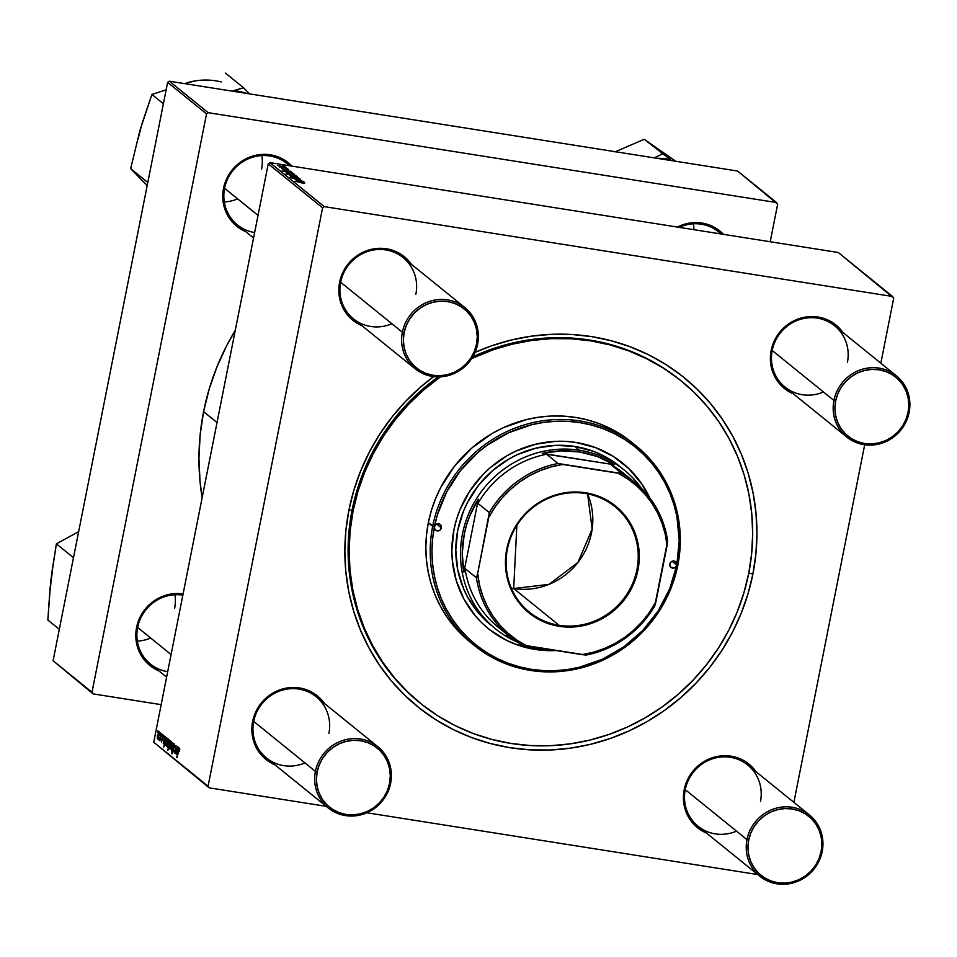 <?xml version="1.0" encoding="UTF-8"?>
<svg xmlns="http://www.w3.org/2000/svg" width="957" height="957" viewBox="0 0 957 957"><rect width="100%" height="100%" fill="white"/><g stroke="black" fill="none" stroke-linecap="round" stroke-linejoin="round"><path stroke-width="1.44" d="M720.944 233.951A39.416 37.658 129 0 0 679.159 227.347A39.416 37.658 -51 0 1 718.551 231.833A39.416 37.658 -51 0 1 720.944 233.951M677.4 227.072A40.876 39.058 -51 0 1 723.456 234.357L716.279 228.436L709.4 225.027L701.948 223.065L694.184 222.622L686.42 223.723L677.4 227.072M166.614 677.149L150.44 664.05A39.416 37.658 -51 0 1 137.629 627.469A39.416 37.658 -51 0 1 182.847 595.146A39.416 37.658 129 0 0 137.629 627.469L136.576 627.517A40.876 39.058 -51 0 1 183.086 593.938M289.397 165.717A39.416 37.658 129 0 0 251.153 157.69A39.416 37.658 129 0 0 224.584 188.302L223.531 188.35A40.876 39.058 -51 0 1 251.894 156.338A40.876 39.058 -51 0 1 291.897 166.123L284.719 160.202L277.853 156.792L270.388 154.831L262.637 154.388L254.873 155.489L247.396 158.084L240.506 162.092L234.465 167.343L229.513 173.636L225.816 180.729L223.531 188.35L222.742 196.209L223.495 204.008L225.732 211.437L229.393 218.22L234.333 224.094L240.351 228.831L245.77 231.666A40.876 39.058 -51 0 1 223.531 188.35L224.584 188.302A39.416 37.658 -51 0 1 287.004 163.599A39.416 37.658 -51 0 1 289.397 165.717M843.284 333L838.356 327.127L832.339 322.389L825.472 318.98L818.008 317.006L810.256 316.564L802.492 317.664L795.016 320.272L788.125 324.279L782.084 329.519L777.12 335.811L773.435 342.905L771.151 350.537L772.203 350.477L833.93 400.445A39.416 37.658 -51 0 1 896.338 375.754A39.416 37.658 -51 0 1 909.15 412.335A39.416 37.658 129 0 0 879.112 368.122A39.416 37.658 129 0 0 833.93 400.445L835.652 400.935A37.957 36.27 -51 0 1 879.172 369.809A37.957 36.27 -51 0 1 908.097 412.383L909.15 412.335A39.416 37.658 -51 0 1 846.742 437.038L785.015 387.071A39.416 37.658 -51 0 1 772.203 350.477A39.416 37.658 -51 0 1 834.624 325.787A39.416 37.658 -51 0 1 847.423 362.38A39.416 37.658 129 0 0 817.398 318.155A39.416 37.658 129 0 0 772.203 350.477L771.151 350.537A40.876 39.058 -51 0 1 802.229 317.736A40.876 39.058 -51 0 1 842.997 332.569M759.774 876.193A39.416 37.658 -51 0 1 746.974 839.612A39.416 37.658 -51 0 1 809.383 814.909A39.416 37.658 -51 0 1 822.195 851.503L821.13 851.551A37.957 36.27 -51 0 1 777.622 882.689A37.957 36.27 -51 0 1 748.697 840.102L746.974 839.612A39.416 37.658 129 0 0 777 883.825A39.416 37.658 129 0 0 822.195 851.503A39.416 37.658 -51 0 1 759.774 876.193L698.06 826.238A39.416 37.658 -51 0 1 685.248 789.645A39.416 37.658 -51 0 1 747.656 764.954A39.416 37.658 -51 0 1 760.468 801.547A39.416 37.658 129 0 0 730.442 757.322A39.416 37.658 129 0 0 685.248 789.645L684.195 789.704A40.876 39.058 -51 0 1 715.274 756.903A40.876 39.058 -51 0 1 756.042 771.737M328.227 807.959A39.416 37.658 -51 0 1 315.415 771.378A39.416 37.658 -51 0 1 377.836 746.675A39.416 37.658 -51 0 1 390.635 783.269L389.583 783.316A37.957 36.27 -51 0 1 346.063 814.455A37.957 36.27 -51 0 1 317.15 771.868L315.415 771.378A39.416 37.658 129 0 0 345.453 815.591A39.416 37.658 129 0 0 390.635 783.269A39.416 37.658 -51 0 1 328.227 807.959L266.501 758.004A39.416 37.658 -51 0 1 253.701 721.411A39.416 37.658 -51 0 1 316.109 696.72A39.416 37.658 -51 0 1 328.921 733.301A39.416 37.658 129 0 0 298.883 689.088A39.416 37.658 129 0 0 253.701 721.411L252.636 721.47A40.876 39.058 -51 0 1 283.715 688.669A40.876 39.058 -51 0 1 324.483 703.503M411.737 264.766L406.809 258.892L400.792 254.155L393.913 250.746L386.461 248.772L378.697 248.33L370.933 249.43L363.469 252.038L356.578 256.045L350.537 261.285L345.573 267.577L341.876 274.671L339.591 282.303L340.656 282.243L402.371 332.211A39.416 37.658 -51 0 1 464.791 307.52A39.416 37.658 -51 0 1 477.603 344.101A39.416 37.658 129 0 0 447.565 299.888A39.416 37.658 129 0 0 402.371 332.211L404.105 332.701A37.957 36.27 -51 0 1 447.625 301.575A37.957 36.27 -51 0 1 476.538 344.149L477.603 344.101A39.416 37.658 -51 0 1 415.182 368.804L353.468 318.837A39.416 37.658 -51 0 1 340.656 282.243A39.416 37.658 -51 0 1 403.064 257.553A39.416 37.658 -51 0 1 415.876 294.146A39.416 37.658 129 0 0 385.838 249.921A39.416 37.658 129 0 0 340.656 282.243L339.591 282.303A40.876 39.058 -51 0 1 370.682 249.502A40.876 39.058 -51 0 1 411.438 264.335M680.834 380.611A207.322 198.063 129 0 0 472.782 356.77A207.322 198.063 -51 0 1 680.331 380.204A207.322 198.063 -51 0 1 680.834 380.611M438.21 376.891A207.322 198.063 129 0 0 352.08 510.081L348.91 510.225A211.712 202.25 -51 0 1 433.617 376.603L420.578 387.083L405.565 401.414L391.951 417.108L379.857 434L369.426 451.943L360.729 470.748L353.875 490.235L348.91 510.225L345.896 530.537L344.855 550.945L345.8 571.269L348.707 591.318L353.576 610.901L360.346 629.814L368.935 647.877L379.295 664.924L391.293 680.798L404.835 695.332L419.788 708.383L435.997 719.843L453.319 729.593L471.574 737.536L490.594 743.589L510.201 747.716L530.19 749.857L550.383 750.001L570.587 748.135L590.589 744.295L610.219 738.493L629.275 730.813L647.578 721.315L664.948 710.094L681.217 697.258L696.229 682.915L709.843 667.232L721.937 650.329L732.368 632.398L741.065 613.593L747.919 594.094L752.884 574.104L748.805 572.944L752.884 574.104L755.898 553.804L756.939 533.384L755.994 513.06L753.087 493.011L748.218 473.44L741.448 454.527L732.859 436.452L722.499 419.405L710.501 403.531L696.959 388.997L682.006 375.945L665.797 364.485L648.475 354.736L630.22 346.793L611.2 340.74L591.593 336.613L571.604 334.472L551.411 334.34L531.207 336.194L511.205 340.046L491.575 345.836L475.007 352.391A211.712 202.25 -51 0 1 683.035 376.759A211.712 202.25 -51 0 1 752.884 574.104A211.712 202.25 -51 0 1 510.201 747.716A211.712 202.25 -51 0 1 348.91 510.225L352.08 510.081A207.322 198.063 -51 0 1 438.21 376.891M203.59 411.654A242.372 231.534 129 0 0 202.142 497.724L200.025 481.538L198.948 458.271L200.145 434.897L203.59 411.654L217.024 422.527L203.59 411.654L209.272 388.769L217.131 366.447L227.072 344.915L235.278 330.368A242.372 231.534 129 0 0 203.59 411.654M174.904 594.728A39.416 37.658 -51 0 1 174.617 608.401A39.416 37.658 129 0 0 174.904 594.728M261.859 155.572A39.416 37.658 -51 0 1 261.572 169.233A39.416 37.658 129 0 0 261.859 155.572M693.406 223.806A39.416 37.658 -51 0 1 693.873 229.68A39.416 37.658 129 0 0 693.406 223.806M838.272 252.504L892.606 296.491L324.267 206.628L269.922 162.642L838.272 252.504L269.922 162.642L268.247 163.838L153.73 742.213L208.076 786.199L322.593 207.825L268.247 163.838L269.922 162.642L324.267 206.628L892.606 296.491L893.718 298.129L880.835 363.205L893.718 298.129L838.272 252.504M288.069 169.174L286.622 168.899L288.069 169.174M286.43 167.834L284.971 167.571L286.43 167.834M288.368 169.903L281.681 168.623L288.356 170.262M292.591 172.822L282.195 170.753L289.181 172.798L292.902 173.289L291.562 172.631L292.34 172.619L282.195 170.753L290.653 173.05L292.591 172.822M291.371 177.535L300.522 179.282L297.101 178.062L292.363 177.918L291.311 177.464L292.088 177.189L290.127 177.153L291.861 177.966L300.342 179.354L296.802 178.014L291.227 177.787M297.436 176.662L289.851 175.298L297.507 176.782M303.106 181.34L295.091 179.533L303.106 181.34M304.159 183.505L295.091 181.196L304.159 183.505M303.836 181.926L296.658 180.753L302.615 182.356L304.505 182.488L303.584 181.722L296.754 180.897L302.867 182.392L304.47 182.368L303.836 181.926M296.239 175.777L292.22 174.413L286.059 173.899L296.239 175.777M298.644 177.727L290.772 175.98L297.663 177.643L292.088 177.033L298.644 177.727L290.772 175.98L297.663 177.643L292.088 177.033L298.644 177.727M294.445 174.246L286.861 172.882L294.517 174.365M290.964 171.518L283.786 170.334L289.744 171.937L291.634 172.069L290.713 171.315L283.882 170.478L290.964 171.518M285.449 166.961L277.865 165.597L285.521 167.08M287.363 168.599L279.504 166.925L287.363 168.599M284.169 166.004L282.722 165.74L284.169 166.004M162.953 734.725L161.96 736.352L162.247 740.455L161.518 741.197L161.207 739.45L161.554 742.118L162.223 736.471L163.252 735.694L163.025 737.775L163.228 735.347L163.025 737.775L162.81 735.67L162.247 736.352L161.434 742.142L161.207 739.45L161.877 740.79L162.822 734.665M163.444 743.792L164.532 742.142L163.647 742.907L163.755 740.754L164.544 740.885L165.322 739.055L165.298 736.627L164.616 737.261L165.501 737.404L164.616 737.261L164.508 736.136L165.453 738.266L164.771 740.67L163.695 740.957L163.587 742.859L164.532 742.142L164.114 743.326L163.264 743.541L164.508 736.136L163.575 743.864M166.47 746.245L168.157 742.273L168.145 738.924L166.494 742.764L168.097 738.9L167.2 745.599L166.267 745.802L166.494 742.764L166.59 746.304M179.521 748.147L176.913 757.693L178.588 750.898L179.76 749.367L179.378 751.604L179.521 748.147L179.378 751.604L179.007 749.498L176.674 757.489L179.438 748.099M169.592 740.108L168.001 744.103L167.894 747.393L168.755 746.879L167.894 750.384L170.25 740.79L167.894 750.384L168.468 746.831L167.798 747.238L167.822 745.096L169.102 740.503L169.664 740.18L169.724 741.878L169.533 740.072M170.238 749.14L172.439 742.56L171.542 750.204L172.332 743.756L170.238 749.14L172.332 743.756L171.542 750.204L172.739 742.799L170.238 749.14M174.09 743.745L172.786 746.065L173.097 751.592L172.14 752.633L171.829 750.132L172.2 753.829L173.085 751.688L173.05 746.173L174.473 744.989L173.851 744.893L174.162 747.692L173.947 745.013L173.121 745.814L173.145 751.365L171.973 753.829L171.686 750.934L172.14 752.633L172.798 751.7L173.061 744.941L173.779 743.697L174.365 744.187L174.162 747.692L173.947 743.673M157.63 732.213L157.965 730.837L157.63 732.213M169.461 748.661L171.147 744.69L171.136 741.34L169.485 745.192L170.597 741.651L171.136 741.34L171.399 742.584L169.891 748.53L169.485 745.192L169.568 748.721M176.315 754.212L177.404 752.549L176.507 753.326L176.614 751.173L177.416 751.305L178.193 749.475L178.169 747.046L177.476 747.68L178.373 747.812L177.476 747.68L177.38 746.556L178.325 748.685L177.643 751.089L176.614 751.173L177.057 753.566L176.136 753.96L177.38 746.556L176.447 754.272M176.1 749.403L175.43 753.35L174.617 751.185L176.016 745.443L174.856 751.7L176.1 749.403L174.952 752.058L176.016 745.443L174.7 752.908L175.466 751.975L175.43 753.35L176.1 749.403M165.071 745.12L166.65 741.125L166.135 737.452L166.135 738.613L166.709 737.799L166.949 738.493L166.327 742.548L165.274 745.096L164.927 743.613L163.767 747.046L166.135 737.452L163.767 747.046L164.927 743.613L165.13 745.144M157.474 738.96L159.161 734.988L159.149 731.65L157.498 735.49L159.101 731.615L158.204 738.314L157.271 738.517L157.498 735.49L157.594 739.019M159.879 734.031L160.214 732.667L159.879 734.031M159.089 740.263L160.082 739.007L159.687 740.61L161.159 733.421L159.687 740.61L159.795 738.971L158.97 739.869L160.465 736.208L159.125 740.275M161.53 735.371L161.865 733.995L161.53 735.371M757.777 874.578L366.902 812.78L757.777 874.578M326.229 806.344L209.188 787.838L153.73 742.213L268.247 163.838L322.593 207.825L324.267 206.628L322.593 207.825L208.076 786.199L209.188 787.838L153.73 742.213L209.188 787.838L326.229 806.344M793.879 802.361L864.685 444.778L793.879 802.361M737.632 171.052L776.546 202.549L208.195 112.687L169.293 81.189L737.632 171.052L169.293 81.189L167.619 82.386L53.09 660.749L92.004 692.246L206.533 113.883L167.619 82.386L169.293 81.189L208.195 112.687L776.546 202.549L777.658 204.188L770.218 241.75L777.658 204.188L737.632 171.052M161.171 704.651L93.116 693.885L53.09 660.749L167.619 82.386L206.533 113.883L208.195 112.687L206.533 113.883L92.004 692.246L93.116 693.885L53.09 660.749L93.116 693.885L161.171 704.651M183.433 593.986L175.681 593.555L167.918 594.656L160.441 597.252L153.551 601.259L147.51 606.499L142.545 612.791L138.861 619.885L136.576 627.517L135.786 635.376L136.54 643.176L138.777 650.604L142.437 657.387L147.378 663.261L153.395 667.998L158.814 670.833A40.876 39.058 -51 0 1 136.576 627.517L137.629 627.469A39.416 37.658 129 0 0 167.69 671.694M253.569 237.982L237.396 224.883A39.416 37.658 -51 0 1 224.584 188.302A39.416 37.658 129 0 0 254.646 232.527M237.611 198.841A39.416 37.658 -51 0 1 224.297 201.975M150.656 638.008A39.416 37.658 -51 0 1 137.341 641.13M339.591 282.303L338.814 290.162L339.556 297.962L341.805 305.391L345.465 312.173L350.394 318.047L356.411 322.772L361.842 325.619A40.876 39.058 -51 0 1 339.591 282.303M324.782 703.921L319.841 698.06L313.836 693.323L306.958 689.901L299.505 687.939L291.741 687.497L283.978 688.597L276.513 691.205L269.623 695.201L263.582 700.452L258.617 706.745L254.921 713.838L252.636 721.47L251.858 729.33L252.6 737.129L254.849 744.558L258.51 751.341L263.438 757.214L269.455 761.939L274.886 764.787A40.876 39.058 -51 0 1 252.636 721.47L253.701 721.411A39.416 37.658 129 0 0 266.501 758.004A39.416 37.658 129 0 0 304.96 762.908M756.329 772.155L751.401 766.294L745.383 761.557L738.517 758.135L731.052 756.174L723.289 755.731L715.525 756.831L708.06 759.439L701.17 763.435L695.129 768.686L690.164 774.979L686.468 782.072L684.195 789.704L683.406 797.564L684.147 805.363L686.396 812.792L690.057 819.575L694.985 825.448L701.003 830.174L706.433 833.021A40.876 39.058 -51 0 1 684.195 789.704L685.248 789.645A39.416 37.658 129 0 0 698.06 826.238A39.416 37.658 129 0 0 736.507 831.143M771.151 350.537L770.361 358.397L771.115 366.196L773.352 373.625L777.012 380.408L781.953 386.281L787.97 391.006L793.389 393.853A40.876 39.058 -51 0 1 771.151 350.537M420.458 703.311A207.322 198.063 -51 0 1 353.097 510.894L350.142 530.776L349.114 550.765L350.035 570.671L352.894 590.302L357.655 609.477L364.282 627.995L372.704 645.688L382.848 662.388L394.595 677.927L407.861 692.162L422.504 704.95L438.378 716.171L455.341 725.717L473.213 733.493L491.838 739.426L511.038 743.457L530.621 745.563L550.395 745.694L570.181 743.876L589.775 740.108L608.987 734.438L627.648 726.913L645.568 717.606L662.579 706.625L678.513 694.04L693.227 680.008L706.553 664.637L718.396 648.092L728.612 630.531L737.129 612.109L743.84 593.017L748.709 573.446L751.652 553.565L752.681 533.575L751.759 513.658L748.9 494.027L744.139 474.863L737.512 456.333L729.09 438.641L718.946 421.941L707.199 406.402L693.933 392.167L679.291 379.379L663.416 368.158L646.453 358.612L628.582 350.836L609.956 344.903L590.756 340.871L571.173 338.778L551.399 338.634L531.614 340.465L512.019 344.221L492.807 349.891L471.645 358.588A207.322 198.063 -51 0 1 681.336 381.018A207.322 198.063 -51 0 1 748.709 573.446A207.322 198.063 -51 0 1 420.458 703.311L419.453 702.498A207.322 198.063 -51 0 1 352.08 510.081A207.322 198.063 129 0 0 419.944 702.905M415.182 368.804A39.416 37.658 -51 0 1 402.371 332.211L340.656 282.243A39.416 37.658 129 0 0 353.468 318.837A39.416 37.658 129 0 0 391.915 323.741M846.742 437.038A39.416 37.658 -51 0 1 833.93 400.445L772.203 350.477A39.416 37.658 129 0 0 785.015 387.071A39.416 37.658 129 0 0 823.463 391.975M174.473 744.953L173.851 744.893M172.81 752.776L172.14 752.633M170.25 747.884L169.652 747.776L170.872 744.606L169.652 747.776L169.736 745.383L170.944 742.249L171.147 744.654L170.944 742.249M168.803 746.675L168.157 746.556L168.803 746.663L169.317 743.433L168.157 746.556L168.253 744.283L169.437 741.017L169.592 743.481L169.437 741.017M178.169 747.046L177.476 747.68M176.614 751.173L177.26 751.317M177.799 750.802L176.447 750.587L177.799 750.802M176.842 750.3L178.373 747.955L178.217 749.319L176.842 750.3L177.93 750.479L176.842 750.3L178.373 747.931M177.332 750.324L177.954 750.408L177.332 750.324M174.7 752.908L175.466 751.975M167.26 745.467L166.662 745.347L167.882 742.189L166.662 745.347L166.745 742.967L167.965 739.833L168.157 742.225L167.965 739.833M166.781 737.823L166.135 738.613M166.063 739.318L165.238 744.199L166.063 739.318L166.518 738.66L166.925 739.318L165.382 744.163L166.638 741.185L166.518 738.66M165.298 736.627L164.616 737.261M163.755 740.754L164.401 740.897M164.245 743.027L163.647 742.907M164.939 740.383L163.587 740.168L164.939 740.383M163.97 739.881L165.501 737.536L165.346 738.9L163.97 739.881L165.059 740.06L163.97 739.881L165.501 737.524M164.46 739.917L165.083 740L164.46 739.917M162.223 736.471L162.762 735.622M161.972 740.407L161.518 741.197M158.264 738.182L157.666 738.074L158.886 734.904L157.666 738.074L157.749 735.694L158.97 732.548L159.161 734.952L158.97 732.548M304.673 183.266L303.752 183.289M297.663 181.052L298.405 180.969M300.211 181.304L303.513 182.165L300.211 181.304M303.453 182.476L302.615 182.189M296.096 179.796L296.778 179.772M294.9 175.538L295.904 175.43M289.301 174.294L295.031 175.298L289.229 174.437M294.84 176.471L290.761 175.442L294.84 176.471M291.849 174.054L287.77 173.026L291.849 174.054M286.31 171.674L285.521 171.805M290.186 172.822L286.358 171.877L290.186 172.822M284.791 170.633L285.545 170.549M290.581 172.057L289.756 171.781M282.674 168.922L283.739 168.887M282.853 166.769L278.774 165.74L282.853 166.769M171.387 742.297L170.286 743.29L169.652 747.776M169.784 741.065L168.635 742.68L168.157 746.556M177.464 750.324L177.918 747.884M168.408 739.881L167.296 740.874L166.662 745.347M164.604 739.917L165.047 737.464M159.4 732.607L158.3 733.588L157.666 738.074M470.114 642.075L454.037 626.297L446.752 616.667L440.471 606.319L435.244 595.362L431.14 583.878L428.198 571.999L426.427 559.833L425.853 547.488L426.487 535.107L428.317 522.785L434.406 526.805A127.03 121.348 -51 0 1 580.014 422.635A127.03 121.348 -51 0 1 676.79 565.132A3.649 3.481 -51 0 1 671.001 567.417A3.649 3.481 -51 0 1 669.816 564.032L671.336 561.687L674.003 561.029L676.264 562.465L676.79 565.132L672.041 561.292L676.79 565.132A127.03 121.348 -51 0 1 531.171 669.302A127.03 121.348 -51 0 1 434.406 526.805A3.649 3.481 -51 0 1 440.184 524.52A3.649 3.481 -51 0 1 441.368 527.905L436.619 524.065L441.368 527.905L439.849 530.25L437.182 530.896L434.921 529.472L434.406 526.805L432.672 526.314A128.489 122.747 129 0 0 530.561 670.438A128.489 122.747 129 0 0 677.843 565.073L676.79 565.132L675.271 567.477L672.604 568.123L670.343 566.7L669.816 564.032A3.649 3.481 -51 0 1 675.594 561.747A3.649 3.481 -51 0 1 676.79 565.132L679.219 540.705L676.91 516.481L673.991 504.734L669.924 493.381L664.768 482.543L658.56 472.315L651.358 462.793L643.224 454.073L634.264 446.237L624.538 439.359L614.143 433.509L603.185 428.748L591.773 425.111L580.014 422.635L568.015 421.355L555.897 421.271L543.779 422.384L531.781 424.693L508.574 432.779L487.161 445.208L477.399 452.912L460.221 470.928L446.716 491.826L437.385 514.806L434.406 526.805L435.913 524.46L438.581 523.814L440.842 525.237L441.368 527.905A3.649 3.481 -51 0 1 435.591 530.19A3.649 3.481 -51 0 1 434.406 526.805L432.588 538.982L431.966 551.232L432.528 563.434L434.287 575.456L437.205 587.203L441.261 598.556L446.417 609.394L452.637 619.622L459.839 629.144L467.961 637.864L476.933 645.7L486.658 652.578L497.042 658.428L508 663.189L519.412 666.826L531.171 669.302L543.169 670.582L555.287 670.666L567.405 669.553L579.416 667.244L602.623 659.158L624.024 646.729L642.793 630.424L658.213 610.865L669.697 588.818L676.79 565.132L677.843 565.073A128.489 122.747 -51 0 1 474.421 645.568A128.489 122.747 -51 0 1 432.672 526.314L428.317 522.785A128.489 122.747 129 0 0 470.054 642.039L474.421 645.568M628.785 468.583L641.657 483.895L649.265 497.221A106.586 101.825 129 0 0 622.481 462.985M453.905 529.891A106.586 101.825 -51 0 1 622.648 463.128A106.586 101.825 -51 0 1 649.803 497.927L641.991 484.158L635.938 476.179L629.132 468.858L613.437 456.513L595.529 447.613L576.078 442.481L566.018 441.404L555.85 441.333L535.609 444.204L516.134 450.986L506.923 455.771L489.984 467.889L482.424 475.103L469.492 491.515L459.85 510.009L456.405 519.818L453.905 529.891L451.86 550.383L452.338 560.623L456.25 580.564L463.989 599.19L475.246 615.758L482.065 623.079L489.589 629.658L506.468 640.329L515.656 644.324L535.107 649.456L556.22 650.557A106.586 101.825 -51 0 1 488.537 628.809A106.586 101.825 -51 0 1 453.905 529.891M353.097 510.894L352.08 510.081L353.097 510.894A207.322 198.063 -51 0 1 440.459 376.831L423.281 390.289L408.567 404.333L395.241 419.692L383.398 436.236L373.182 453.809L364.665 472.22L357.954 491.312L353.097 510.894M490.953 625.136A102.208 97.638 -51 0 1 457.745 530.274A102.208 97.638 -51 0 1 619.562 466.25L624.263 470.054A102.208 97.638 -51 0 1 641.573 488.477A102.208 97.638 129 0 0 579.607 450.268A102.208 97.638 129 0 0 465.569 522.091A102.208 97.638 129 0 0 517.27 642.039A102.208 97.638 -51 0 1 495.654 628.94A102.208 97.638 -51 0 1 470.425 509.818A102.208 97.638 -51 0 1 579.607 450.268L574.906 446.464L593.555 451.381L602.372 455.209L618.557 465.449M636.094 445.83A128.489 122.747 -51 0 1 677.843 565.073A128.489 122.747 129 0 0 579.954 420.948A128.489 122.747 129 0 0 432.672 526.314A128.489 122.747 -51 0 1 636.094 445.83L631.74 442.301A128.489 122.747 129 0 0 428.317 522.785L431.32 510.655L435.483 498.824L440.758 487.412L454.431 466.262L471.813 448.043L492.221 433.437L503.334 427.671L526.805 419.501L538.947 417.168L551.208 416.032L563.458 416.116L575.6 417.419L587.49 419.92L599.034 423.592L610.123 428.413L620.626 434.334L630.472 441.285M489.254 629.383L497.413 635.149M506.133 640.054L515.321 644.049L534.772 649.181L555 650.329M491.001 625.172L478.213 612.624L467.423 596.725L463.26 588.005L457.649 569.427L455.783 549.928L457.745 530.274L463.451 511.217L467.65 502.138L478.524 485.319L492.341 470.832L508.586 459.204L517.426 454.623L536.099 448.115L555.503 445.364L574.906 446.464L579.607 450.268A102.208 97.638 -51 0 1 624.263 470.054M488.369 628.677A106.586 101.825 129 0 0 554.821 650.329M675.666 161.255L644.228 139.303L614.861 151.912L644.228 139.303L670.355 159.568A73.163 69.885 129 0 0 661.849 158.455A73.163 69.885 129 0 0 656.909 158.288A73.163 69.885 -51 0 1 661.849 158.455L661.909 159.077L661.849 158.455A73.163 69.885 -51 0 1 670.355 159.568L644.228 139.303L675.821 161.278L666.096 155.178M662.352 153.969L654.289 157.869L662.352 153.969M73.498 557.704L56.367 543.839L78.653 531.649L56.367 543.839L73.498 557.704M52.288 572.274L50.051 588.124L47.85 620.04L59.322 629.323L47.85 620.04L50.769 580.851L56.367 543.839L51.666 573.686L50.362 589.5M249.61 93.882L243.545 87.745L225.433 73.091L243.545 87.745L232.384 91.166L233.879 90.556L246.99 93.475A73.163 69.885 129 0 0 233.879 90.556L243.545 87.745L249.61 93.882M163.384 103.727L151.924 94.444L166.135 89.826L151.924 94.444L163.384 103.727M195.778 80.807L184.462 83.582M139.949 130.451L130.654 168.623L147.187 185.55L130.654 168.623L147.797 182.5L130.654 168.623L139.949 130.451L151.924 94.444L142.067 123.477L138.083 138.968M221.234 81.943A67.325 64.31 129 0 0 187.333 82.685M746.974 839.612L685.248 789.645L746.974 839.612L748.697 840.102L750.814 833.021L754.248 826.429L758.853 820.592L764.464 815.711L770.864 812.003L777.802 809.586L785.015 808.557L792.217 808.976L799.143 810.794L805.519 813.964L811.105 818.367L815.687 823.81L819.084 830.114L821.166 837.016L821.86 844.253L821.13 851.551L819.013 858.632L815.591 865.224L810.974 871.061L805.363 875.942L798.975 879.65L792.037 882.067L784.824 883.096L777.622 882.689L770.696 880.859L764.32 877.689L758.734 873.286L754.152 867.843L750.755 861.539L748.661 854.637L747.967 847.4L748.697 840.102A37.957 36.27 -51 0 1 792.217 808.976A37.957 36.27 -51 0 1 821.13 851.551L822.195 851.503A39.416 37.658 129 0 0 792.157 807.277A39.416 37.658 129 0 0 746.974 839.612M315.415 771.378L253.701 721.411L315.415 771.378L317.15 771.868L316.42 779.165L317.114 786.403L319.195 793.305L322.593 799.609L327.174 805.052L332.761 809.455L339.137 812.625L346.063 814.455L353.277 814.862L360.478 813.833L367.416 811.416L373.816 807.708L379.427 802.827L384.032 796.99L387.465 790.398L389.583 783.316L390.312 776.019L389.619 768.782L387.537 761.88L384.14 755.575L379.558 750.132L373.972 745.73L367.584 742.56L360.669 740.742L353.456 740.323L346.243 741.352L339.316 743.768L332.916 747.477L327.306 752.358L322.7 758.195L319.267 764.787L317.15 771.868A37.957 36.27 -51 0 1 360.669 740.742A37.957 36.27 -51 0 1 389.583 783.316L390.635 783.269A39.416 37.658 129 0 0 360.61 739.043A39.416 37.658 129 0 0 315.415 771.378M171.088 654.54L137.629 627.469L171.088 654.54M835.652 400.935L834.923 408.232L835.617 415.482L837.71 422.372L841.107 428.676L845.689 434.131L851.275 438.521L857.651 441.691L864.578 443.522L871.779 443.928L878.993 442.9L885.931 440.495L892.319 436.775L897.929 431.906L902.547 426.056L905.968 419.465L908.097 412.383L908.815 405.086L908.133 397.849L906.04 390.946L902.642 384.654L898.061 379.199L892.474 374.797L886.098 371.627L879.172 369.809L871.971 369.402L864.757 370.419L857.819 372.835L851.419 376.556L845.821 381.424L841.203 387.262L837.782 393.853L835.652 400.935L833.93 400.445A39.416 37.658 129 0 0 863.956 444.67A39.416 37.658 129 0 0 909.15 412.335L908.097 412.383A37.957 36.27 -51 0 1 864.578 443.522A37.957 36.27 -51 0 1 835.652 400.935M224.584 188.302L258.043 215.385L224.584 188.302M404.105 332.701L406.223 325.619L409.656 319.028L414.261 313.19L419.872 308.321L426.272 304.601L433.21 302.185L440.411 301.168L447.625 301.575L454.551 303.393L460.927 306.563L466.514 310.965L471.095 316.42L474.493 322.712L476.574 329.615L477.268 336.852L476.538 344.149L474.421 351.231L470.988 357.822L466.382 363.672L460.772 368.541L454.372 372.261L447.445 374.666L440.232 375.694L433.031 375.288L426.104 373.457L419.716 370.287L414.13 365.897L409.548 360.442L406.151 354.138L404.069 347.247L403.375 339.998L404.105 332.701L402.371 332.211A39.416 37.658 129 0 0 432.408 376.436A39.416 37.658 129 0 0 477.603 344.101L476.538 344.149A37.957 36.27 -51 0 1 433.031 375.288A37.957 36.27 -51 0 1 404.105 332.701M559.115 625.304A67.887 64.861 129 0 0 636.943 569.618A67.887 64.861 129 0 0 585.217 493.465L585.588 492.771A68.772 65.698 -51 0 1 637.972 569.917A68.772 65.698 -51 0 1 559.151 626.309L559.115 625.304L513.694 588.531A67.887 64.861 129 0 0 577.932 562.441A67.887 64.861 129 0 0 587.586 493.884L592.156 529.101L577.932 562.441L549.007 584.356L513.694 588.531L516.852 525.417L513.694 588.531L511.313 588.112A67.887 64.861 129 0 0 513.694 588.531L559.115 625.304A67.887 64.861 -51 0 1 529.448 612.157A67.887 64.861 -51 0 1 512.689 533.025A67.887 64.861 -51 0 1 585.217 493.465A67.887 64.861 -51 0 1 614.884 506.612A67.887 64.861 -51 0 1 631.632 585.744A67.887 64.861 -51 0 1 559.115 625.304L559.151 626.309L546.603 623.007L535.047 617.265L529.783 613.533L524.926 609.298L516.624 599.417L510.464 588.017L508.275 581.868L505.739 568.996L505.44 562.393L505.775 555.766L508.37 542.679L510.595 536.339L516.804 524.412L525.154 513.825L530.034 509.172L535.322 504.997L546.902 498.262L559.474 493.884L565.97 492.64L579.093 492.077L585.588 492.771L598.137 496.085L609.693 501.827L614.956 505.547L619.813 509.794L628.103 519.663L631.476 525.202L636.465 537.224L638.044 543.576L639.3 556.699L638.953 563.326L636.369 576.413L631.309 588.854L624 600.171L614.693 609.92L603.771 617.744L591.629 623.318L585.265 625.196L572.202 627.05L559.151 626.309A68.772 65.698 -51 0 1 506.755 549.174A68.772 65.698 -51 0 1 585.588 492.771L585.217 493.465A67.887 64.861 129 0 0 507.389 549.139A67.887 64.861 129 0 0 559.115 625.304M504.052 631.596A99.289 94.851 -51 0 1 465.018 568.518L463.894 572.226A100.748 96.238 -51 0 1 478.38 499.111L477.926 503.37A99.289 94.851 -51 0 1 546.579 454.252L542.332 453.367A100.748 96.238 -51 0 1 579.655 451.955L579.607 450.268L579.655 451.955L561.005 450.855L542.332 453.367L614.179 464.719L597.599 456.633L579.655 451.955A100.748 96.238 -51 0 1 614.179 464.719L610.602 464.372A99.289 94.851 -51 0 1 628.605 477.722M506.409 634.814L510.56 637.23A100.748 96.238 -51 0 1 506.409 634.814M540.31 648.726L540.645 648.092L540.31 648.726A102.208 97.638 -51 0 1 529.149 646.274A102.208 97.638 129 0 0 540.31 648.726A102.208 97.638 129 0 0 551.722 649.851A102.208 97.638 -51 0 1 540.31 648.726M463.487 586.545L462.614 586.402M463.894 572.226L478.38 499.111L469.612 516.23L466.466 525.285L464.169 534.568L462.243 553.469L463.894 572.226L478.38 499.111L477.926 503.37L489.326 512.605L477.651 573.554L476.43 577.753L465.018 568.518L463.894 572.226M546.579 454.252L614.179 464.719L610.602 464.372L622.002 473.607L557.991 463.487L546.579 454.252A99.289 94.851 129 0 0 477.926 503.37L489.326 512.605A99.289 94.851 -51 0 1 557.991 463.487L546.579 454.252M509.567 636.441L498.154 627.206A99.289 94.851 129 0 1 465.018 568.518L476.43 577.753L477.651 573.554A97.829 93.451 -51 0 0 526.793 645.903L522.055 644.934A99.289 94.851 -51 0 1 509.567 636.441A99.289 94.851 -51 0 1 476.43 577.753A99.289 94.851 129 0 0 522.055 644.934L586.079 655.055A99.289 94.851 129 0 0 654.732 605.937L667.627 540.801A99.289 94.851 129 0 0 622.002 473.607A99.289 94.851 -51 0 1 634.491 482.101A99.289 94.851 -51 0 1 667.627 540.801L667.077 545.538L665.223 534.138L661.993 523.108L657.447 512.617L651.657 502.82L644.707 493.848L636.68 485.845L627.72 478.919L617.947 473.189L562.716 464.456L551.328 466.849L540.25 470.605L529.652 475.653L519.675 481.945L510.464 489.386L502.174 497.843L494.901 507.21L488.776 517.342L477.651 573.554L479.517 584.954L482.735 595.972L487.28 606.463L493.07 616.272L500.033 625.244L508.047 633.247L517.007 640.161L526.793 645.903L582.012 654.636L593.4 652.243L604.477 648.487L615.088 643.427L625.065 637.135L634.264 629.706L642.566 621.249L649.827 611.882L655.952 601.738L667.077 545.538A97.829 93.451 -51 0 0 617.947 473.189L622.002 473.607L610.602 464.372A99.289 94.851 129 0 1 623.091 472.866L634.491 482.101M654.732 605.937A99.289 94.851 -51 0 1 586.079 655.055L582.012 654.636A97.829 93.451 -51 0 0 655.952 601.738L654.732 605.937M557.991 463.487A99.289 94.851 129 0 0 489.326 512.605L488.776 517.342A97.829 93.451 -51 0 1 562.716 464.456L557.991 463.487M176.782 751.113L177.524 751.233M163.91 740.706L164.652 740.814M680.331 380.204L681.252 380.946M809.383 814.909L747.656 764.954M316.109 696.72L377.836 746.675M718.551 231.833L721.219 233.998M834.624 325.787L896.338 375.754M464.791 307.52L403.064 257.553M289.672 165.764L287.004 163.599"/></g></svg>
